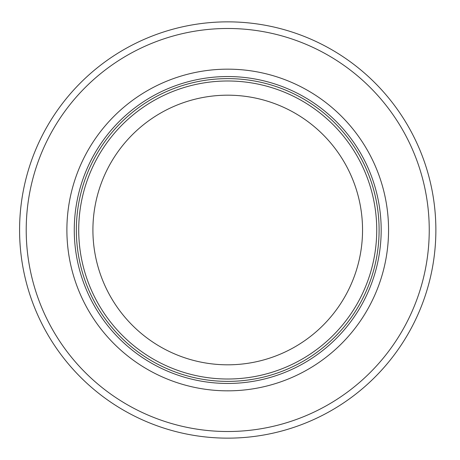 <?xml version="1.0" encoding="UTF-8"?>
<svg xmlns="http://www.w3.org/2000/svg" width="460" height="460" viewBox="0 0 460 460"><rect width="100%" height="100%" fill="white"/><g stroke="black" fill="none" stroke-linecap="round" stroke-linejoin="round"><path stroke-width="0.69" d="M376.734 230A149.011 149.011 0 0 0 153.22 100.953A149.011 149.011 0 0 0 153.22 359.047A149.011 149.011 0 0 0 376.734 230M379.103 230A151.374 151.374 0 0 0 152.036 98.906A151.374 151.374 0 0 0 152.036 361.094A151.374 151.374 0 0 0 379.103 230M388.562 230A160.833 160.833 0 0 0 147.309 90.712A160.833 160.833 0 0 0 147.309 369.288A160.833 160.833 0 0 0 388.562 230M435.867 230A208.138 208.138 0 0 0 123.654 49.743A208.138 208.138 0 0 0 123.654 410.257A208.138 208.138 0 0 0 435.867 230M362.543 230A134.82 134.82 0 0 1 160.316 346.754A134.82 134.82 0 0 1 160.316 113.246A134.82 134.82 0 0 1 362.543 230M381.179 230A153.45 153.45 0 0 0 151.001 97.106A153.45 153.45 0 0 0 151.001 362.894A153.45 153.45 0 0 0 381.179 230M429.243 230A201.52 201.52 0 0 0 126.966 55.482A201.52 201.52 0 0 0 126.966 404.518A201.52 201.52 0 0 0 429.243 230"/></g></svg>
